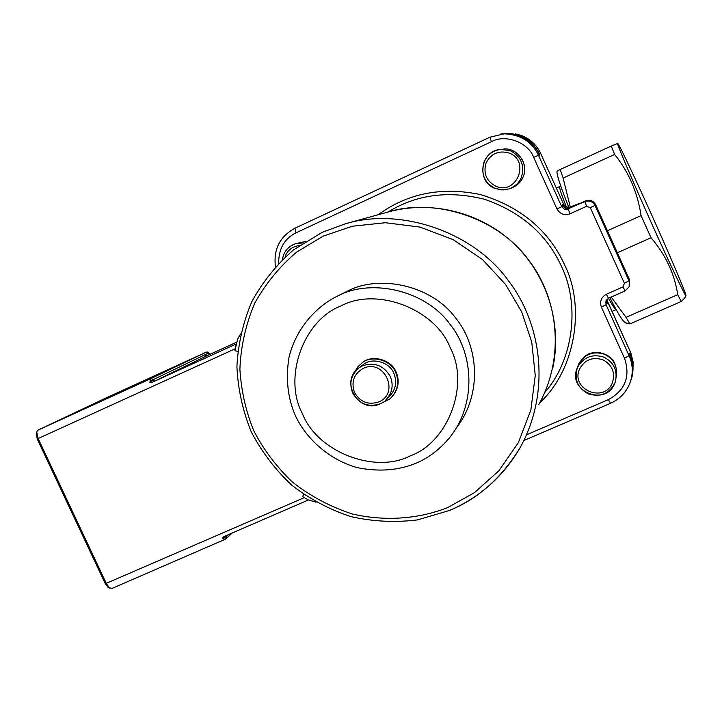 <?xml version="1.0" encoding="UTF-8"?>
<svg xmlns="http://www.w3.org/2000/svg" width="722" height="722" viewBox="0 0 722 722"><rect width="100%" height="100%" fill="white"/><g stroke="black" fill="none" stroke-linecap="round" stroke-linejoin="round"><path stroke-width="1.08" d="M240.561 333.97L237.592 339.268L234.957 350.702L236.121 344.015M308.357 499.94L302.572 496.592L308.357 499.94L316.083 502.196M340.946 294.513L348.194 290.785C379.889 274.423 431.72 285.271 455.654 318.023C478.758 346.127 482.341 394.149 456.692 427.487M502.638 149.219C516.474 146.413 529.262 163.777 523.206 176.719C521.085 182.052 516.988 185.897 510.914 188.252L508.992 188.92C515.147 186.529 519.298 182.63 521.437 177.233C524.84 165.365 521.14 156.521 510.337 150.708L500.599 149.364C492.395 150.862 486.872 155.077 484.011 162.017C480.662 173.84 484.354 182.648 495.084 188.442L503.008 189.931L508.992 188.92L501.718 189.913L495.102 188.451M584.351 356.939C592.771 348.374 611.751 353.013 615.081 364.466M577.438 367.606L578.791 363.825C584.865 354.015 593.43 350.82 604.485 354.249C613.862 358.897 617.797 366.532 616.281 377.155M303.168 242.935L295.966 243.585L305.397 241.491M629.665 284.36L629.295 279.233L595.65 204.66C593.322 200.698 589.955 199.443 585.569 200.896L575.849 205.31L577.058 204.272L569.694 207.232M522.223 159.445L524.289 164.977L524.569 171.285M630.279 351.668L629.981 354.61L629.367 353.248C632.03 358.942 632.977 365.341 632.219 372.453M606.164 300.424L607.067 303.908L607.698 301.697L630.829 352.941L633.104 362.02L632.977 370.124M509.912 133.408L521.483 135.528C530.246 138.949 536.645 144.941 540.697 153.479L563.503 203.929L562.267 204.822L562.772 205.932L565.479 208.459L569.198 208.333L571.598 206.754M507.286 133.841C522.881 135.14 533.711 142.216 539.776 155.068L539.154 153.687L540.697 153.479L563.503 203.929L564.433 205.391L566.914 207.006L569.857 207.205M500.49 134.111L506.799 133.353L519.678 135.483C528.558 138.958 535.047 145.023 539.154 153.687M562.267 204.822L565.651 207.99L570.299 207.828M606.904 299.395L607.067 303.908M629.981 354.61C633.086 361.614 633.781 368.906 632.075 376.469L630.766 380.675M685.873 295.063C685.972 293.195 668.888 253.151 653.076 218.035C637.851 183.993 619.205 144.364 617.888 143.579L617.68 143.416C615.469 140.6 633.338 182.883 651.388 222.89C669.24 262.754 687.651 301.227 685.9 295.199L685.873 295.063M278.674 263.232C278.584 248.801 284.351 238.666 295.966 232.827L491.438 141.692C505.21 133.796 528.314 142.342 533.648 157.378L556.969 208.938C559.983 214.064 564.333 215.688 570.001 213.811L586.607 206.284L590.289 207.656L624.413 283.259L623.005 286.896L606.363 294.26L608.493 298.276C612.599 305.794 615.153 309.567 616.173 309.594L612.094 311.417M560.714 185.933L559.821 186.484C558.981 187.169 561.156 193.929 566.346 206.772M568.819 207.286C561.382 188.695 557.429 177.098 556.951 172.486L557.059 171.367M606.733 299.919L630.297 351.677M607.175 299.125L607.22 300.054L607.175 299.125M624.701 322.147L623.79 321.48C621.272 318.79 616.624 310.857 609.828 297.681M557.077 171.213L560.191 169.508L563.106 178.054L570.326 207.169M580.506 203.198L577.058 204.272M685.9 295.217C686.044 296.453 684.474 298.547 681.189 301.507L677.714 294.666C674.529 273.728 665.63 254.758 651.018 237.746L641.064 215.616L607.419 230.751M641.064 215.616C637.544 192.314 628.736 171.917 614.621 154.454L563.106 178.054M611.236 297.058L626.028 317.337L629.945 323.934L625.505 322.734M614.621 154.454L611.254 146.061L617.716 143.425M611.254 146.061L560.191 169.508M677.714 294.666L626.028 317.337M681.189 301.507L629.945 323.934M651.018 237.746L617.355 252.772M381.171 403.363L390.187 398.688C397.795 390.819 399.618 382.064 395.647 372.417C391.134 360.043 371.496 354.755 362.218 362.778L357.679 366.984L354.394 372.588M380.196 403.815L380.151 403.842C358.608 414.491 339.087 380.548 359.366 367.606L363.319 364.538C371.74 357.182 389.663 361.957 393.788 373.247C397.407 382.055 395.728 390.042 388.752 397.19L385.142 400.701C392.217 393.454 393.914 385.368 390.241 376.442C383.734 365.485 374.547 361.921 362.679 365.729L359.366 367.606C351.063 374.7 348.852 383.192 352.724 393.093C359.15 403.959 368.283 407.542 380.115 403.851M361.596 363.22L362.724 362.39C371.983 354.385 391.595 359.655 396.098 372.01C399.943 381.144 398.391 389.636 391.441 397.515M341.136 305.875C376.722 286.607 435.492 309.025 450.32 347.932C470.031 384.682 448.145 442.496 410.132 455.934C374.312 474.291 317.102 451.602 302.401 413.625C282.925 377.777 303.249 320.243 341.136 305.875M338.762 295.478C371.731 278.403 425.79 290.172 450.185 324.503C473.894 353.861 476.719 404.519 449.138 438.218C439.292 449.77 428.209 458.118 415.899 463.271C398.138 470.554 378.463 471.989 356.867 467.549C328.934 459.571 306.372 438.768 295.659 416.242C287.744 398.535 285.533 378.842 289.026 357.182C295.803 329.133 315.794 306.363 338.176 295.74L338.762 295.478M36.344 433.326L37.21 438.949L105.313 583.746L108.58 587.528M112.045 588.358L109.356 587.798L106.342 583.538L38.149 438.543L36.714 432.018L37.715 430.267L105.313 398.282L206.384 352.11L150.456 378.779L151.891 378.752L152.956 379.772L149.905 382.489L152.143 382.326L236.013 344.069M308.267 500.03L224.037 536.536L222.421 538.007L226.185 536.843L226.04 535.67M323.104 236.166L352.39 226.23L385.413 222.719L419.987 227.087L453.272 239.686L482.476 259.514L505.562 284.441L521.708 311.904L531.744 342.029L535.255 375.485L530.869 409.97L518.369 442.622L498.875 470.771L474.507 492.621L447.766 507.539C419.843 518.649 386.162 521.835 352.246 513.974C330.035 506.691 309.946 495.933 291.95 481.682C275.867 465.997 263.196 449.084 253.918 430.971C246.076 412.199 241.401 391.667 239.894 369.366C240.751 346.569 245.715 324.485 254.776 303.096C266.093 283.006 280.082 265.985 296.76 252.032L323.104 236.166M449.896 510.246C478.036 498.812 501.375 478.072 519.903 448.046C551.057 392.172 541.969 324.169 508.333 280.596C473.433 231.618 399.925 207.006 345.287 223.829L322.22 232.294M519.903 448.046C503.18 476.547 479.805 497.314 449.788 510.346L417.677 519.876C395.313 522.674 373.103 521.609 351.054 516.663C329.575 509.579 309.846 499.119 291.878 485.283C275.326 469.778 261.797 451.981 251.274 431.909C242.754 410.926 237.962 389.158 236.906 366.614C238.079 344.096 243.043 322.472 251.779 301.742C262.573 281.995 276.481 264.721 293.493 249.893L322.192 232.313L345.287 223.829L388.571 211.88C435.79 197.359 499.01 218.459 528.964 260.516C557.835 297.924 565.615 356.397 538.72 404.69M486.059 162.992C491.122 153.434 498.83 150.131 509.172 153.064C530.616 160.988 516.582 195.518 495.806 186.204C486.366 181.123 483.117 173.379 486.059 162.992M602.789 359.737C612.256 364.899 615.469 372.57 612.409 382.732C604.296 403.688 570.19 389.438 579.558 369.05C584.694 359.782 592.437 356.677 602.789 359.737M578.791 363.825L577.365 367.76C566.589 390.954 605.614 407.289 614.774 383.346L615.478 381.406C617.662 370.314 613.772 362.227 603.818 357.137C592.618 353.663 583.936 356.894 577.79 366.83L577.365 367.76C573.945 379.294 577.591 388.003 588.322 393.86C600.045 397.38 608.863 393.878 614.774 383.355L615.478 381.406M285.217 256.184C287.627 250.146 292.365 246.572 299.431 245.48M282.347 259.577L283.475 255.146C285.858 249.334 290.018 245.48 295.966 243.585C289.748 245.778 285.605 249.613 283.538 255.083M539.812 402.75C575.912 369.33 585.407 305.975 564.523 264.685C548.666 230.264 520.733 206.916 480.717 194.642C442.035 186.475 407.84 193.18 378.138 214.759M606.363 294.26C601.2 297.238 599.549 301.534 601.39 307.148L624.503 358.265C630.622 376.523 625.243 390.313 608.366 399.636L526.636 434.779M608.366 399.636L610.496 403.273C621.299 398.273 628.23 390.124 631.272 378.824C633.104 370.81 632.373 363.094 629.088 355.675L629.367 353.248M601.39 307.148L606.029 304.675L605.92 300.957L608.466 298.267M624.503 358.265L629.088 355.675L606.029 304.675L606.57 302.816M491.438 141.692L489.868 137.216L294.937 228.224L295.966 232.827M533.648 157.378L538.477 155.257C532.006 141.747 520.598 134.59 504.236 133.805L489.895 137.216L294.937 228.224C279.847 236.527 273.349 249.343 275.443 266.68M556.969 208.938L561.725 206.7L538.477 155.257L539.776 155.068M570.001 213.811L568.232 209.127L564.469 209.254L561.725 206.7L562.772 205.932M586.607 206.284L584.784 201.609L569.198 208.333M590.289 207.656L594.982 205.409C592.627 201.402 589.224 200.138 584.784 201.609L585.569 200.896M624.413 283.259L629.015 280.84L594.982 205.409L595.65 204.66M623.005 286.896L625.09 290.939L629.142 286.742L629.295 279.233M606.11 300.532L608.511 298.249L625.072 290.939L629.142 286.742M387.958 212.051C416.441 194.48 448.705 190.238 484.751 199.344C521.311 212.151 546.852 234.433 561.355 266.183C579.631 303.087 574.495 358.464 544.966 392.254M540.697 153.497L540.706 153.488C535.525 142.839 527.168 136.323 515.616 133.931M605.614 302.283L606.29 302.031M606.552 301.931L607.698 301.697M354.511 392.479C350.928 381.929 353.852 373.888 363.292 368.364C384.23 358.184 400.331 393.255 378.725 401.928C368.283 405.241 360.215 402.091 354.511 392.479M37.21 438.949L235.164 348.78M105.313 583.746L304.17 497.693M222.421 538.007L225.029 539.496L226.266 538.287L226.185 536.843L228.694 534.515M303.727 494.417L302.572 496.592M234.957 350.702L237.718 351.37M152.143 382.326L207.169 355.639L205.878 355.675L204.922 354.764L208.613 352.986L207.656 352.083L206.384 352.11L210.544 354.105M155.456 380.756L154.03 380.783L152.956 379.772L204.922 354.764L207.061 355.684M208.613 352.986L210.436 354.15M37.715 430.267L150.456 378.779L149.905 382.489M207.169 355.639L236.608 342.21L206.799 355.756M388.571 211.88C431.873 200.003 481.014 212.385 514.29 243.991C547.466 275.687 562.375 324.386 552.673 368.509M500.599 149.364C480.365 150.636 476.06 181.763 495.084 188.451M504.236 133.805L489.868 137.216M608.493 298.276L625.09 290.939M523.937 440.492L610.451 403.336C621.254 398.4 628.194 390.223 631.272 378.824M569.766 207.214C567.943 207.539 566.165 206.925 564.442 205.382L563.512 203.929M630.306 351.713L633.095 361.875M607.229 300.045L607.689 301.67M557.086 171.141L556.951 172.486M623.79 321.48L626.362 323.357M36.714 432.018L36.136 434.057M109.771 588.123L107.894 587.176M111.702 588.565L225.76 539.036M225.86 538.946L232.231 532.98M556.346 188.081L559.821 186.484M105.313 398.282L206.384 352.11M362.218 362.778L362.724 362.39M338.176 295.74L347.625 291.047"/></g></svg>
